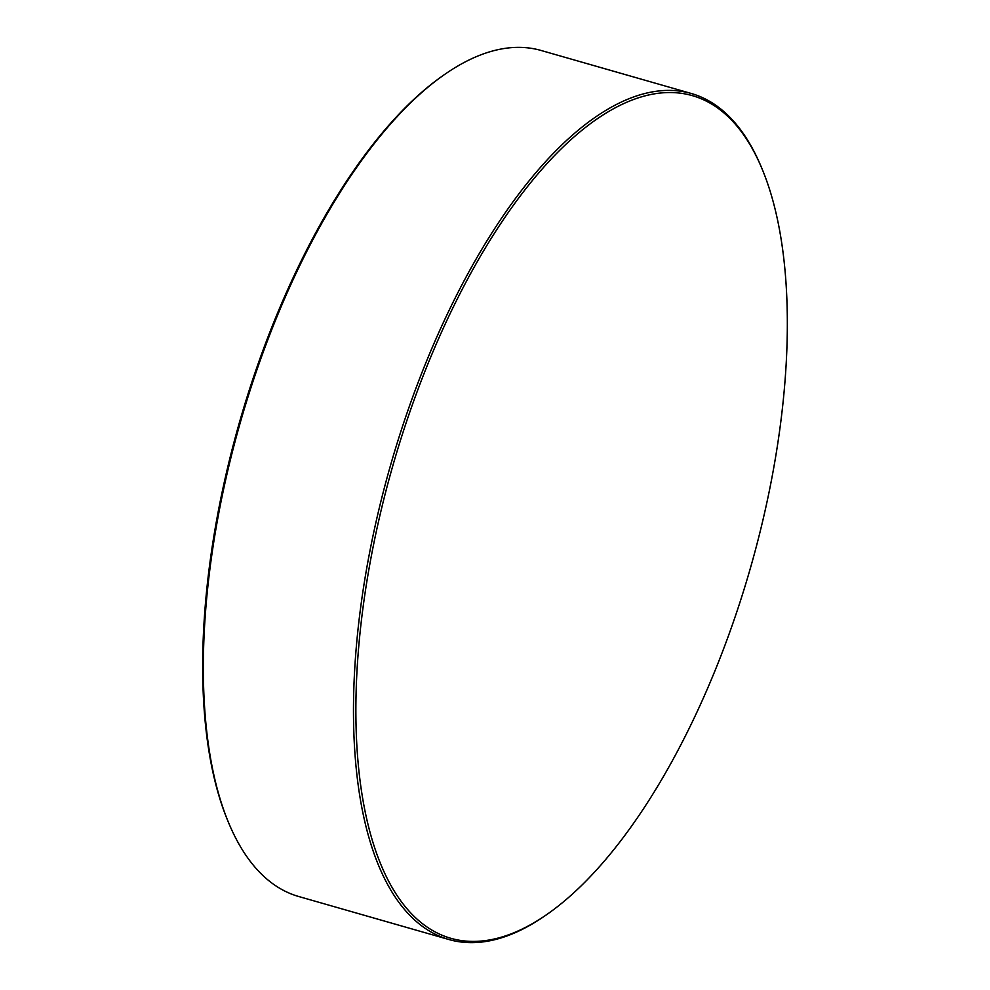 <?xml version="1.0" encoding="UTF-8"?>
<svg xmlns="http://www.w3.org/2000/svg" width="990" height="990" viewBox="0 0 990 990"><rect width="100%" height="100%" fill="white"/><g stroke="black" fill="none" stroke-linecap="round" stroke-linejoin="round"><path stroke-width="1.49" d="M228.752 823.086L227.985 821.255A438.273 185.984 -74 0 1 209.892 562.926A438.273 185.984 -74 0 1 441.231 76.849L442.852 75.698A440.03 186.726 106 0 0 210.598 563.731A440.03 186.726 106 0 0 228.752 823.086A440.03 186.726 106 0 0 298.745 896.519L448.891 939.522A440.03 186.726 -74 0 1 360.744 606.746A440.03 186.726 -74 0 1 691.255 93.481A440.03 186.726 -74 0 1 761.248 166.914L762.015 168.746A438.273 185.984 106 0 0 546.876 163.734A438.273 185.984 106 0 0 363.12 606.821A438.273 185.984 106 0 0 548.769 913.151A438.273 185.984 106 0 0 780.108 427.074A438.273 185.984 106 0 0 762.015 168.746M691.255 93.481L541.109 50.478A440.03 186.726 106 0 0 442.852 75.698M548.769 913.151L547.148 914.302A440.03 186.726 -74 0 1 448.891 939.522"/></g></svg>
